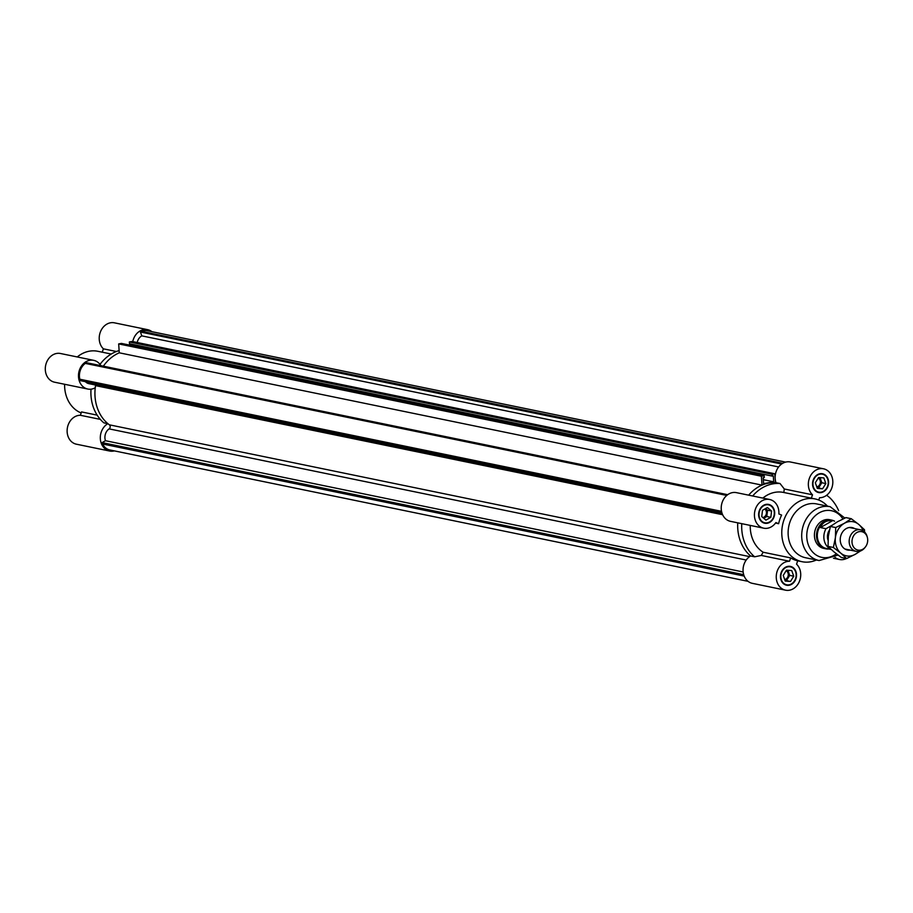 <?xml version="1.0" encoding="UTF-8"?>
<svg xmlns="http://www.w3.org/2000/svg" width="913" height="913" viewBox="0 0 913 913"><rect width="100%" height="100%" fill="white"/><g stroke="black" fill="none" stroke-linecap="round" stroke-linejoin="round"><path stroke-width="1.37" d="M748.044 581.33L109.822 449.949A13.558 11.23 -78.4 0 1 102.621 444.003L102.13 442.611L105.463 440.705A9.164 7.589 -78.4 0 1 109.103 428.882A2.385 1.974 101.6 0 0 109.355 424.819A40.298 33.37 -78.4 0 1 95.545 385.628L722.628 514.715M105.463 440.705L743.159 571.983M102.13 442.611L743.696 574.676M102.621 444.003L744.186 576.08M95.58 385.035A2.385 1.974 -78.4 0 1 95.545 385.628M741.767 523.663A40.298 33.37 101.6 0 0 754.652 556.804L750.623 555.971A40.298 33.37 -78.4 0 1 737.75 522.841A40.298 33.37 101.6 0 0 750.623 555.971A14.654 12.131 101.6 0 0 743.079 571.139A14.654 12.131 101.6 0 0 752.335 583.339L785.534 590.175A14.654 12.131 -78.4 0 1 776.404 574.528A14.654 12.131 -78.4 0 1 789.505 561.255L761.271 555.446L763.142 552.228L790.669 557.9A32.058 26.545 101.6 0 0 797.711 560.81L802.093 561.712A32.058 26.545 101.6 0 0 816.405 559.989M775.445 482.657A40.298 33.37 -78.4 0 1 776.004 482.692A40.298 33.37 101.6 0 0 748.649 495.166A40.298 33.37 -78.4 0 1 762.013 485.123L761.419 476.221L764.158 475.719L764.284 477.522L763.211 477.716L763.61 483.65L773.688 481.813L773.288 475.878L772.215 476.072L772.101 474.269L774.84 473.767L775.445 482.657M85.388 381.668A9.164 7.589 101.6 0 0 88.881 383.654L722.343 514.053M727.707 494.698L86.507 362.701L85.286 363.397A13.558 11.23 101.6 0 0 79.808 379.215L80.298 380.618L721.863 512.684M764.158 475.719L121.429 343.414L118.679 343.916L119.272 352.806A40.298 33.37 101.6 0 0 103.352 366.17A40.298 33.37 -78.4 0 1 119.272 352.806L762.013 485.123M130.582 343.984L130.673 345.319M774.84 473.767L132.111 341.462L129.361 341.964L129.486 343.756L772.215 476.072M785.602 462.115L147.381 330.746A13.558 11.23 101.6 0 0 141.641 331.339L140.431 332.024L141.777 335.858A9.164 7.589 101.6 0 0 137.212 342.512M118.679 343.916L761.419 476.221M763.348 479.679L773.688 481.813M129.361 341.964L772.101 474.269M79.808 379.215L721.532 511.326M85.286 363.397L726.759 495.439M141.777 335.858L778.629 466.954M140.431 332.024L781.631 464.021M141.641 331.339L782.738 463.302M765.927 520.125L761.739 516.621L762.481 510.333L767.388 507.537L771.576 511.029L770.834 517.329L765.927 520.125M763.702 518.264L766.817 516.496L767.548 510.207L765.585 508.564M770.834 517.329L766.817 516.496M771.576 511.029L767.548 510.207M762.812 517.523A4.576 3.789 101.6 0 0 766.178 510.983A4.576 3.789 101.6 0 0 764.763 509.032M790.475 581.467L785.226 581.067L783.24 575.407L786.492 570.169L791.754 570.568L793.739 576.217L790.475 581.467L786.458 580.634L789.711 575.395L787.919 570.271M793.739 576.217L789.711 575.395M785.043 580.531L786.458 580.634M784.678 579.504A4.576 3.789 101.6 0 0 788.01 572.976A4.576 3.789 101.6 0 0 786.127 570.751M815.332 482.76L818.596 477.51L823.846 477.91L825.831 483.559L822.567 488.809L817.318 488.409L815.332 482.76M817.135 487.873L818.55 487.976L821.814 482.737L820.011 477.613M822.567 488.809L818.55 487.976M825.831 483.559L821.814 482.737M816.77 486.846A4.576 3.789 101.6 0 0 820.102 480.318A4.576 3.789 101.6 0 0 818.219 478.092M831.697 520.113L829.62 519.691A14.654 12.131 101.6 0 0 817.409 525.352A14.654 12.131 101.6 0 0 815.309 540.496A14.654 12.131 101.6 0 0 823.709 548.393L825.786 548.827A14.654 12.131 -78.4 0 1 816.861 532.028A14.654 12.131 -78.4 0 1 831.697 520.113A14.654 12.131 -78.4 0 1 834.55 521.175M769.613 499.479L736.426 492.643A14.654 12.131 101.6 0 0 721.578 504.547A14.654 12.131 101.6 0 0 730.514 521.346L763.702 528.182A14.654 12.131 -78.4 0 1 754.777 511.383A14.654 12.131 -78.4 0 1 769.613 499.479A14.654 12.131 -78.4 0 1 778.869 513.951L781.608 515.08A32.058 26.545 101.6 0 0 778.629 523.708L775.514 523.069M762.88 498.087A32.058 26.545 101.6 0 1 783.48 492.427A32.058 26.545 101.6 0 1 783.833 492.506L784.29 488.991L812.513 494.8A14.654 12.131 -78.4 0 1 809.728 477.408A14.654 12.131 -78.4 0 1 823.537 468.803L790.338 461.978A14.654 12.131 101.6 0 0 778.161 467.593A14.654 12.131 101.6 0 0 776.004 482.692L780.033 483.525A40.298 33.37 101.6 0 0 752.677 495.987M826.573 495.291A19.23 8.719 60.4 0 1 838.659 510.664M750.235 525.409A32.058 26.545 101.6 0 0 752.175 537.951A32.058 26.545 101.6 0 0 763.142 552.228M827.486 506.156A32.058 26.545 101.6 0 0 815.024 498.92A32.058 26.545 101.6 0 0 788.33 511.291A32.058 26.545 101.6 0 0 783.731 544.445A32.058 26.545 101.6 0 0 802.093 561.712M785.534 590.175A14.654 12.131 -78.4 0 0 799.343 581.57A14.654 12.131 -78.4 0 0 796.547 564.166L797.711 560.81M763.702 528.182A14.654 12.131 -78.4 0 0 775.879 522.567L778.629 523.708M818.756 500.039L819.566 497.722A14.654 12.131 -78.4 0 0 832.667 484.449A14.654 12.131 -78.4 0 0 823.537 468.803M784.29 488.991L780.033 483.525M768.506 504.855A9.164 7.589 101.6 0 0 759.228 512.296A9.164 7.589 101.6 0 0 764.809 522.795A9.164 7.589 101.6 0 0 769.533 521.985A9.164 7.589 101.6 0 0 774.292 512.513A9.164 7.589 101.6 0 0 768.506 504.855L766.498 504.444A9.164 7.589 101.6 0 0 766.087 504.375M762.401 522.293A9.164 7.589 101.6 0 0 762.8 522.384L764.809 522.795M768.906 504.957A9.621 7.966 101.6 0 0 767.571 504.284M763.725 522.966A9.621 7.966 101.6 0 0 765.22 522.875M769.67 522.396A9.621 7.966 -78.4 0 1 764.717 523.252A9.621 7.966 -78.4 0 1 758.863 512.227A9.621 7.966 -78.4 0 1 768.598 504.41A9.621 7.966 -78.4 0 1 774.681 512.444A9.621 7.966 -78.4 0 1 769.67 522.396M816.325 491.616A9.164 7.589 101.6 0 0 816.724 491.719L818.733 492.13A9.164 7.589 101.6 0 0 828.011 484.689A9.164 7.589 101.6 0 0 822.43 474.189A9.164 7.589 101.6 0 0 814.795 477.727A9.164 7.589 101.6 0 0 813.483 487.2A9.164 7.589 101.6 0 0 818.733 492.13M822.43 474.189L820.41 473.779A9.164 7.589 101.6 0 0 820.011 473.71M817.649 492.29A9.621 7.966 101.6 0 0 819.132 492.198M822.818 474.281A9.621 7.966 101.6 0 0 821.495 473.607M813.129 487.394A9.621 7.966 -78.4 0 1 814.51 477.453A9.621 7.966 -78.4 0 1 822.522 473.744A9.621 7.966 -78.4 0 1 828.376 484.769A9.621 7.966 -78.4 0 1 818.641 492.575A9.621 7.966 -78.4 0 1 813.129 487.394M812.513 494.8L811.349 498.167M846.408 558.516A14.654 12.131 -78.4 0 1 839.458 559.498A14.654 12.131 -78.4 0 1 835.007 557.364M790.338 566.847A9.164 7.589 101.6 0 0 781.06 574.288A9.164 7.589 101.6 0 0 786.641 584.788A9.164 7.589 101.6 0 0 794.264 581.25A9.164 7.589 101.6 0 0 795.588 571.778A9.164 7.589 101.6 0 0 790.338 566.847L788.318 566.437A9.164 7.589 101.6 0 0 787.919 566.357M784.233 584.274A9.164 7.589 101.6 0 0 784.632 584.377L786.641 584.788M790.726 566.939A9.621 7.966 101.6 0 0 789.403 566.265M785.557 584.948A9.621 7.966 101.6 0 0 787.04 584.856M795.942 571.584A9.621 7.966 -78.4 0 1 794.561 581.524A9.621 7.966 -78.4 0 1 786.55 585.233A9.621 7.966 -78.4 0 1 780.683 574.209A9.621 7.966 -78.4 0 1 790.43 566.402A9.621 7.966 -78.4 0 1 795.942 571.584M790.669 557.9L789.505 561.255M754.652 556.804L761.271 555.446M844.856 518.082L830.191 506.715L816.61 503.919A27.481 22.757 101.6 0 0 793.728 514.533A27.481 22.757 101.6 0 0 789.791 542.938A27.481 22.757 101.6 0 0 805.528 557.74L819.109 560.536L838.043 555.081M132.762 341.588A14.654 12.131 -78.4 0 1 147.609 329.661A14.654 12.131 -78.4 0 1 151.9 331.67M114.342 450.885A14.654 12.131 -78.4 0 1 109.606 451.022A14.654 12.131 -78.4 0 1 100.339 438.833A14.654 12.131 -78.4 0 1 107.882 423.666A40.298 33.37 -78.4 0 1 95.249 387.774A14.654 12.131 -78.4 0 1 87.774 389.041A14.654 12.131 -78.4 0 1 78.838 372.242A14.654 12.131 -78.4 0 1 93.685 360.338A14.654 12.131 -78.4 0 1 100.875 365.656M100.339 419.387L80.378 415.278L81.542 411.923L97.155 415.13M81.189 412.961A32.058 26.545 -78.4 0 1 66.558 396.813A32.058 26.545 -78.4 0 1 64.606 384.27M77.263 356.949A32.058 26.545 -78.4 0 1 97.851 351.288L111.238 354.039M102.233 352.19L103.397 348.834L116.408 351.505M100.008 364.39A40.298 33.37 -78.4 0 1 119.124 350.603M91.015 389.178A40.298 33.37 -78.4 0 0 103.865 422.845L107.882 423.666M80.378 415.278A14.654 12.131 101.6 0 0 67.277 428.551A14.654 12.131 101.6 0 0 76.407 444.197L109.606 451.022M147.609 329.661L114.41 322.825A14.654 12.131 101.6 0 0 100.601 331.43A14.654 12.131 101.6 0 0 103.397 348.834M93.685 360.338L60.486 353.502A14.654 12.131 101.6 0 0 45.65 365.405A14.654 12.131 101.6 0 0 54.586 382.205L87.774 389.041M862.808 549.249A9.404 7.783 -78.4 0 1 852.491 544.799A9.404 7.783 -78.4 0 1 857.296 532.29A9.404 7.783 -78.4 0 1 867.35 537.403A9.404 7.783 -78.4 0 1 865.364 547.024A9.404 7.783 -78.4 0 1 862.808 549.249M867.35 537.403L867.11 536.502A10.99 9.096 101.6 0 0 860.56 529.802A10.99 9.096 101.6 0 0 849.432 538.727A10.99 9.096 101.6 0 0 856.132 551.326A10.99 9.096 101.6 0 0 861.792 550.356A10.99 9.096 101.6 0 0 864.794 547.754L865.364 547.024M831.72 525.454L825.991 528.707L820.456 527.566C822.545 522.407 826.539 520.136 832.439 520.752L832.04 520.661A14.197 11.755 -78.4 0 0 817.66 532.188A14.197 11.755 -78.4 0 0 826.311 548.462L831.207 549.478M820.456 527.566L832.439 520.752M830.91 549.192A14.197 11.755 -78.4 0 1 825.991 528.707M828.034 540.211A9.895 8.194 -78.4 0 1 829.426 530.111M828.833 548.987A14.654 12.131 -78.4 0 1 825.786 548.827M850.186 550.105A11.447 9.484 -78.4 0 1 840.508 536.89A11.447 9.484 -78.4 0 1 854.614 528.57M860.468 550.973L855.253 554.305A17.404 14.414 101.6 0 0 858.962 551.372M846.613 558.551L840.85 553.198A17.404 14.414 101.6 0 0 855.253 554.305L846.613 558.551L841.284 557.455L833.809 551.749L828.045 546.385L833.375 547.48L835.395 537.7A17.404 14.414 101.6 0 0 840.85 553.198L833.375 547.48M835.395 537.7L835.703 527.554L844.342 523.309A17.404 14.414 101.6 0 0 835.395 537.7M844.342 523.309L851.27 518.71L858.745 524.416A17.404 14.414 101.6 0 0 844.342 523.309M863.184 530.875A17.404 14.414 101.6 0 0 858.745 524.416L864.508 529.78L864.577 532.005M851.27 518.71L845.94 517.603L837.301 521.859L830.374 526.459L828.353 536.251L828.045 546.385M830.374 526.459L835.703 527.554M109.103 428.882L746.229 560.034M109.355 424.819L749.619 556.622M830.191 506.715A27.481 22.757 101.6 0 0 807.309 517.329A27.481 22.757 101.6 0 0 803.372 545.734A27.481 22.757 101.6 0 0 819.109 560.536M842.916 518.972A23.818 19.721 101.6 0 0 817.124 514.19A23.818 19.721 101.6 0 0 808.21 544.536A23.818 19.721 101.6 0 0 836.354 553.792M783.48 492.427L815.024 498.92M833.478 558.265L839.458 559.498M860.56 529.802L849.41 527.509M856.132 551.326L844.982 549.033"/></g></svg>

